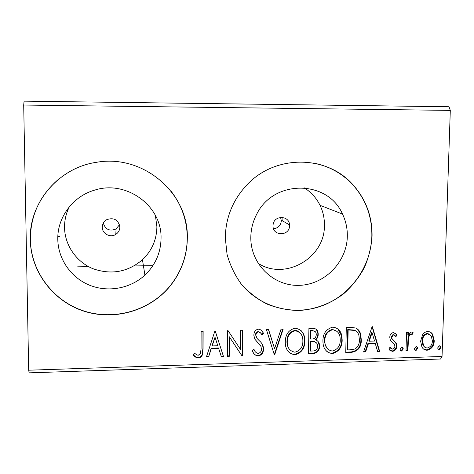 <?xml version="1.0" encoding="UTF-8"?>
<svg xmlns="http://www.w3.org/2000/svg" width="474" height="474" viewBox="0 0 474 474"><rect width="100%" height="100%" fill="white"/><g stroke="black" fill="none" stroke-linecap="round" stroke-linejoin="round"><path stroke-width="0.71" d="M273.03 225.748C272.52 236.479 289.804 236.289 289.543 225.6L289.525 224.907C289.294 215.095 273.664 215.131 273.071 224.978L273.03 225.748M273.545 228.741C278.197 228.124 280.786 225.488 281.325 220.831L280.561 217.37M102.301 227.224C102.106 233.735 110.383 238.096 115.804 234.375C118.423 232.616 119.768 230.18 119.845 227.07C118.411 219.93 114.133 217.412 107.017 219.515C103.978 221.228 102.408 223.793 102.301 227.224M103.32 223.124C105.406 229.564 109.66 231.513 116.083 228.972L119.495 224.717M57.798 239.376C58.101 259.248 71.136 277.794 89.669 285.241C108.214 292.689 130.486 288.512 144.92 275.098C155.425 264.978 160.804 252.701 161.042 238.274C162.078 206.149 126.641 179.776 94.729 190.104C73.067 196.153 57.182 217.341 57.798 239.376M69.405 206.688C66.087 213.27 64.47 220.226 64.541 227.55C64.796 245.336 76.421 261.986 92.993 268.717C111.307 275.098 127.796 272.106 142.455 259.752C151.876 250.699 156.687 239.696 156.894 226.75L155.389 215.392M250.817 237.314C250.408 263.728 273.113 286.089 298.744 285.354C324.382 285.004 346.932 262.158 347.324 236.277C347.46 228.462 345.854 221.062 342.512 214.076C327.824 179.705 273.51 179.249 256.665 214.301C252.879 221.548 250.93 229.215 250.817 237.314M258.016 263.248C285.081 281.052 325.081 257.927 324.423 225.304C324.524 218.265 323.061 211.605 320.027 205.313C316.389 197.972 311.104 192.13 304.172 187.793M225.274 237.687L227.058 254.384C230.062 265.197 234.802 275.086 241.29 284.056C248.643 292.274 257.169 298.928 266.862 304.012C277.023 308.064 287.576 310.233 298.519 310.523C314.92 309.593 330.656 303.704 343.828 293.619C352.069 286.207 358.871 277.646 364.239 267.928C368.654 257.743 371.266 247.138 372.072 236.111C372.291 216.345 365.869 199.169 352.81 184.582C326.829 155.099 275.898 154.364 247.487 184.297C233.131 199.305 225.725 217.104 225.274 237.687M240.247 282.723C259.011 307.081 292.891 316.431 321.627 305.973C350.393 295.563 371.112 266.696 371.853 236.016C372.072 216.268 365.655 199.104 352.603 184.534C341.938 173.211 328.891 166.042 313.45 163.032M30.271 239.773C30.846 271.833 53.26 301.203 83.702 311.098C114.157 321.046 149.251 310.926 169.396 286.93C181.104 272.68 187.082 256.398 187.331 238.09C188.735 193.119 142.988 153.777 96.323 162.333C58.853 167.66 28.926 202.665 30.271 239.773M58.551 179.249C39.863 195.288 30.466 215.427 30.354 239.672C30.929 271.703 53.325 301.043 83.738 310.932C114.163 320.874 149.221 310.76 169.348 286.788C181.05 272.55 187.023 256.286 187.271 237.989C187.135 220.706 181.732 205.106 171.061 191.188M28.677 370.2L442.041 356.472L440.571 359.008L29.169 372.854L28.677 370.2L23.7 105.05L24.085 101.146L448.996 106.751L450.3 110.389L23.7 105.05M422.612 334.685C423.857 332.754 425.563 331.705 427.732 331.539C429.888 331.581 431.524 332.529 432.644 334.377L434.243 340.747C434.113 345.854 431.749 349.018 427.139 350.245C424.74 350.191 422.992 349.083 421.89 346.921L420.604 341.161L422.612 334.685M406.011 350.606L406.538 332.464L408.416 332.404L408.333 335.082C408.967 333.412 410.081 332.387 411.681 331.996L413.085 332.576L412.137 334.531L411.308 334.235C409.678 334.958 408.754 336.285 408.535 338.223L407.883 350.547L406.011 350.606M393.515 332.511L397.076 335L395.932 336.593L393.568 334.751L391.684 337.251L391.927 338.555L396.234 343.194L396.774 345.979C396.702 348.894 395.334 350.683 392.662 351.353L390.428 350.713L388.852 349.012L389.978 347.294L392.513 349.125C394.024 348.763 394.812 347.762 394.889 346.133L394.492 344.414L390.321 340.184L389.794 337.399C389.829 334.733 391.068 333.104 393.515 332.511M351.53 352.342L345.753 352.526L346.293 327.404L350.067 327.303L355.974 328.049C358.391 329.371 359.956 331.409 360.655 334.158L361.306 339.852C361.413 347.051 358.154 351.216 351.53 352.342L351.133 351.957L345.759 352.129M308.497 353.717L308.918 328.429L312.496 328.328C315.927 328.292 317.817 330.005 318.167 333.477L318.196 334.443C318.208 336.623 317.39 338.436 315.737 339.888C318.066 340.889 319.34 342.672 319.565 345.25L319.6 346.221C319.494 350.375 317.473 352.816 313.533 353.557L308.497 353.717M274.333 354.807L266.429 329.59L268.58 329.531L274.576 348.674L281.035 329.187L283.174 329.128L274.665 354.795L274.333 354.807M229.452 356.241L227.455 356.3L227.621 330.651L228.041 330.639L240.46 349.397L240.614 330.295L242.611 330.242L242.398 355.826L241.947 355.838L229.582 337.174L229.452 356.241L229.262 355.838L227.461 355.897M201.059 348.538L201.112 331.373L203.133 331.32L203.073 348.734L202.303 355.044C201.515 356.798 200.164 357.751 198.251 357.894C196.183 357.71 194.53 356.774 193.297 355.085L194.328 353.071L196.911 354.925L198.239 355.257L200.526 353.474L201.059 348.538M442.041 356.472L450.3 110.389M214.9 330.994L215.237 330.988L223.455 356.43L221.281 356.501L218.65 348.366L211.315 348.591L208.596 356.904L206.403 356.975L214.9 330.994M258.087 355.974C255.107 355.47 253.199 353.675 252.364 350.594L253.981 349.255C254.585 351.447 255.919 352.822 257.969 353.373C259.977 353.035 261.162 351.844 261.529 349.8L260.984 346.464L254.811 339.111L253.833 335.248L254.04 333.471C254.579 331 256.067 329.56 258.496 329.152C260.89 329.56 262.531 330.959 263.42 333.341L261.861 334.958C261.251 333.228 260.108 332.167 258.443 331.776L256.6 332.712L255.818 335.088L256.979 338.353L259.397 340.824C261.932 342.957 263.331 345.659 263.58 348.923L263.449 350.369C262.898 353.503 261.109 355.376 258.087 355.974L257.85 355.577C255.818 355.47 254.325 354.516 253.359 352.721M285.289 341.896L285.348 340.64C285.721 333.957 288.992 329.791 295.148 328.15C301.577 329.406 304.8 333.512 304.812 340.474L304.818 341.197C304.818 348.402 301.511 352.934 294.905 354.801C288.328 353.414 285.123 349.113 285.289 341.896M322.918 340.782C322.924 333.595 326.189 329.045 332.712 327.131C337.849 327.795 340.901 330.787 341.867 336.113L342.187 340.089C342.145 347.246 338.863 351.749 332.339 353.598C326.663 352.656 323.552 349.131 323.007 343.034L322.918 340.782M372.084 326.699L372.404 326.693L379.674 351.447L377.618 351.512L375.289 343.603L368.357 343.81L365.626 351.892L363.558 351.963L372.084 326.699M400.127 349.048L401.751 346.927L403.06 347.869L403.25 348.947L401.632 351.062L400.317 350.108L400.127 349.048M414.477 348.591L416.095 346.482L417.339 347.306L417.588 348.497L415.971 350.606L414.714 349.765L414.477 348.591M437.709 347.857L439.321 345.759L440.459 346.423L440.79 347.762L439.185 349.865L438.029 349.178L437.709 347.857M202.985 331.32L202.931 348.343L202.161 354.641C201.373 356.395 200.022 357.343 198.114 357.485L198.251 357.894M198.114 357.485L195.798 356.934L193.38 354.913M215.184 330.988L223.455 356.43M223.278 356.027L221.151 356.098M211.315 348.591L211.155 348.2L218.478 347.981L218.65 348.366M211.155 348.2L208.596 356.904M208.442 356.501L206.54 356.561M215.03 337.21L212.026 345.546L212.186 345.931L217.803 345.759L215.03 337.21L212.186 345.931M242.392 330.248L242.398 355.826M242.184 355.429L241.734 355.441L241.947 355.838M241.734 355.441L229.582 337.174M229.392 336.807L229.262 355.838M253.934 349.297L254.769 350.908M260.504 345.67L254.84 339.165M262.187 331.296L263.42 333.341M263.171 332.979L261.642 334.561M260.83 333.246L258.443 331.776M258.206 331.415L256.203 332.57L255.682 333.785L255.818 335.088M255.581 334.721L256.535 337.695M261.974 343.822L263.58 348.923M263.331 348.538L263.2 349.978C262.649 353.106 260.866 354.973 257.85 355.577M268.432 329.531L274.576 348.674M282.771 329.14L274.393 354.398L274.665 354.795M301.304 330.799C303.443 333.489 304.504 336.587 304.498 340.101L304.818 341.197M304.498 340.83C304.498 348.017 301.197 352.543 294.603 354.404L294.905 354.801M294.603 354.404C291.788 354.38 289.549 353.254 287.896 351.009M300.184 333.074C298.839 331.373 297.074 330.485 294.893 330.402C289.946 331.735 287.315 335.071 287.013 340.421L286.96 341.458C286.865 344.361 287.659 346.938 289.341 349.196M302.874 341.25L302.874 340.812C302.898 335.231 300.338 331.877 295.195 330.757C290.236 332.09 287.605 335.432 287.297 340.794L287.25 341.831C287.09 347.596 289.632 351.056 294.875 352.206C300.232 350.724 302.892 347.075 302.874 341.25M294.893 330.402L295.195 330.757M286.96 341.458L287.25 341.831M316.442 329.454L318.196 334.443M317.858 334.081C317.87 336.262 317.053 338.075 315.406 339.52L315.737 339.888M317.781 341.156L319.6 346.221M319.257 345.842C319.15 349.99 317.13 352.431 313.201 353.166L313.533 353.557M313.201 353.166L308.503 353.314M316.354 342.797L314.369 341.487L310.31 341.31L310.15 350.683L310.482 351.068L312.698 350.997C315.767 350.944 317.426 349.374 317.663 346.275L317.639 345.641C317.444 343.745 316.466 342.483 314.7 341.861L310.642 341.683L310.482 351.068M315.198 331.563L312.502 330.568L310.494 330.621L310.357 338.72L311.673 339.058C314.57 338.987 316.099 337.482 316.259 334.543L316.235 333.897C316.01 331.877 314.878 330.882 312.834 330.917L310.82 330.976L310.683 339.088M312.502 330.568L312.834 330.917M310.494 330.621L310.82 330.976M310.31 341.31L310.642 341.683M314.369 341.487L314.7 341.861M338.027 329.039L341.487 335.752L341.801 339.728L342.187 340.089M341.801 339.728C341.766 346.867 338.489 351.364 331.978 353.207L332.339 353.598M331.978 353.207C329.673 353.237 327.747 352.431 326.195 350.79M337.002 331.385L332.381 329.371C327.131 330.923 324.5 334.579 324.5 340.35L325.117 344.847L327.469 348.781M340.267 340.142L340.048 337.186C339.331 332.861 336.896 330.372 332.742 329.72C327.487 331.273 324.856 334.94 324.85 340.717L324.933 342.678C325.389 347.478 327.854 350.256 332.327 351.027C337.612 349.557 340.255 345.925 340.267 340.142M332.381 329.371L332.742 329.72M324.5 340.35L324.85 340.717M357.42 328.932L360.24 333.809L360.892 339.485L361.306 339.852M360.892 339.485C360.998 346.672 357.746 350.831 351.133 351.957M356.353 331.29L354.505 330.105L347.762 329.59L347.329 349.516L347.72 349.901L349.776 349.836L354.902 349.036C358.042 346.849 359.541 343.81 359.399 339.899L358.919 335.521C358.356 333.163 357.017 331.48 354.908 330.455L348.153 329.94L347.72 349.901M347.762 329.59L348.153 329.94M354.505 330.105L354.908 330.455M372.078 326.722L379.236 351.062L379.674 351.447M379.236 351.062L377.5 351.121M368.357 343.81L367.937 343.443L374.851 343.229L375.289 343.603M367.937 343.443L365.211 351.512L365.626 351.892M365.211 351.512L363.694 351.56M372.09 332.742L371.663 332.393L368.808 340.853L369.234 341.221L374.543 341.061L372.09 332.742L369.234 341.221M395.197 333.038L397.076 335M396.608 334.644L395.577 336.078M394.481 335.005L393.568 334.751M393.106 334.395L391.222 336.896L391.684 337.251M391.222 336.896L392.087 338.892M391.625 338.531L393.367 340.285M394.007 340.776L396.234 343.194M395.766 342.826L396.3 345.611L396.774 345.979M396.3 345.611C396.234 348.514 394.866 350.304 392.199 350.967L392.662 351.353M392.199 350.967L389.782 350.209M389.877 347.448L390.813 348.366M393.035 342.969L391.974 342.163M402.284 347.027L403.25 348.947M402.77 348.568L401.152 350.683L401.632 351.062M401.152 350.683L400.601 350.57M407.913 332.422L407.847 334.727L408.333 335.082M412.658 332.28L413.085 332.576M412.587 332.238L411.645 334.182L412.137 334.531M411.645 334.182L410.816 333.886L411.308 334.235M410.816 333.886C409.186 334.603 408.262 335.93 408.049 337.867L408.535 338.223M408.049 337.867L407.397 350.168L407.883 350.547M407.397 350.168L406.022 350.209M416.581 346.565L417.588 348.497M417.084 348.117L415.467 350.227L415.971 350.606M415.467 350.227L414.963 350.132M430.445 332.185L432.644 334.377M432.116 334.028L433.71 340.385L434.243 340.747M433.71 340.385C433.586 345.487 431.221 348.645 426.624 349.871L427.139 350.245M426.624 349.871L423.596 349.071M429.456 334.194L427.139 333.412C423.732 334.478 422.002 336.925 421.955 340.759L422.98 345.35L424.633 347.116M432.383 340.818L431.221 335.977L427.661 333.761C424.242 334.828 422.512 337.281 422.464 341.12L423.851 346.275L425.302 347.578L427.204 348.034C430.611 347.033 432.341 344.628 432.383 340.818M427.139 333.412L427.661 333.761M421.955 340.759L422.464 341.12M439.742 345.819L440.251 347.389L440.79 347.762M440.251 347.389L438.646 349.486L439.185 349.865M438.646 349.486L438.207 349.421M282.913 217.448L282.889 221.08M202.931 348.343L203.073 348.734M257.512 342.121L257.749 342.501M311.288 341.286L311.619 341.653M349.018 329.554L349.409 329.904M407.575 344.088L408.061 344.462M116.083 228.972L115.804 234.375M142.455 259.752L144.92 275.098M77.641 266.832L88.602 266.661L77.641 266.832M134.035 265.955L152.877 265.665L134.035 265.955M59.434 236.508L57.84 236.526M320.027 205.313L342.512 214.076M281.301 220.167L289.525 224.907M202.303 355.044L202.161 354.641M255.919 334.146L255.682 333.785M263.449 350.369L263.2 349.978M304.812 340.474L304.498 340.101M287.297 340.794L287.013 340.421M318.167 333.477L317.823 333.115M319.565 345.25L319.221 344.871M341.867 336.113L341.487 335.752M324.933 342.678L324.583 342.305M360.655 334.158L360.24 333.809M391.927 338.555L391.465 338.193M403.06 347.869L402.58 347.495M417.339 347.306L416.836 346.932M423.495 345.718L422.98 345.35M440.459 346.423L439.919 346.056"/></g></svg>
